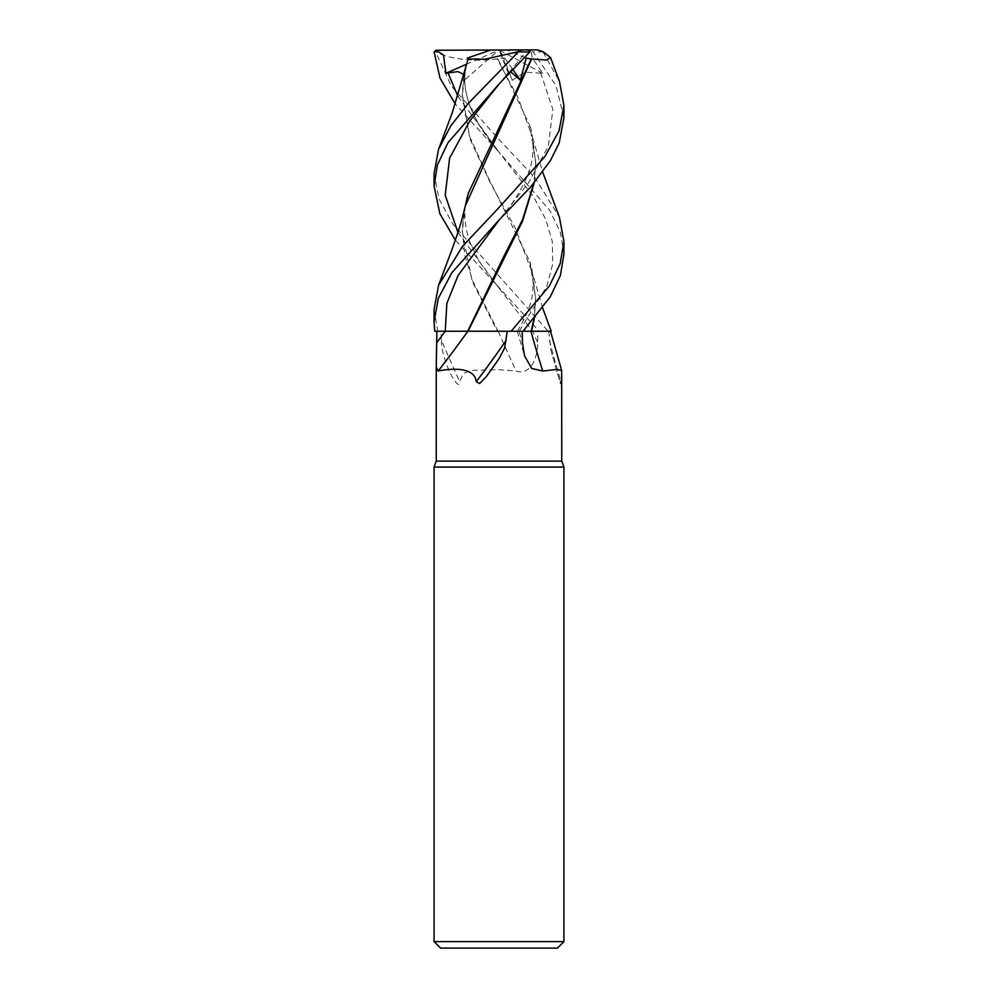 <?xml version="1.0" encoding="UTF-8"?>
<svg xmlns="http://www.w3.org/2000/svg" width="998" height="998" viewBox="0 0 998 998"><rect width="100%" height="100%" fill="white"/><g stroke="black" fill="none" stroke-linecap="round" stroke-linejoin="round"><path stroke-width="0.75" stroke-dasharray="4.99 3.74" d="M510.964 331.261L523.039 331.261L510.964 331.261M563.932 254.041L560.389 232.359L549.935 210.59L498.626 151.684L533.456 196.581L545.582 219.024L552.318 241.466L552.705 263.909L546.779 286.351L519.197 331.249L523.987 331.274L517.376 331.236L531.21 331.211M434.068 173.54L438.983 198.876L453.005 224.413L548.189 331.261L551.208 331.249L440.991 331.261L441.428 340.368A1118.858 298.078 74.6 0 0 459.691 381.685L463.297 373.576L471.281 370.408L499 369.709L516.066 371.031C531.373 375.934 537.959 355.924 537.697 342.551L537.872 331.261L532.608 331.261L539.207 331.261L455.325 240.069M563.932 467.076L434.068 467.076M561.762 461.126L436.238 461.126M563.932 941.613L434.068 941.613M557.433 948.1L440.567 948.1M550.671 331.261L537.872 331.261M548.763 331.261L550.859 350.086L560.477 383.831L561.762 371.318M467.95 331.261L519.11 331.261A1090.203 731.983 -69.7 0 0 522.441 342.551M530.948 331.261L519.11 331.261M549.424 340.368A1118.858 751.207 -69.7 0 0 561.026 381.685M531.447 331.261L550.509 331.261M539.207 331.261L551.208 331.261M465.28 205.962L462.311 231.723L472.229 281.336L497.328 331.211L437.798 331.261L498.127 331.261M498.214 331.261A1098.711 292.713 74.6 0 0 516.066 371.031M441.428 340.368C441.228 347.204 443.474 356.573 448.152 368.474C450.834 375.66 459.554 390.405 459.691 381.685M434.068 309.542L437.798 331.261L434.804 331.261L497.353 331.261M440.991 331.261L467.85 331.261L438.035 371.194M467.675 331.261L468.212 329.49M499 331.211L496.954 331.211L499 331.211M446.306 331.249L467.7 331.211M466.291 64.309L499.324 49.9L436.862 49.9L435.677 52.058L451.283 86.003L499 139.533L535.04 177.806L559.429 217.327M563.932 117.502L555.973 85.554L533.194 52.058L530.711 50.262L532.47 58.221L542.687 73.266L524.811 72.18L512.336 80.239L503.528 58.084L497.94 58.944L529.788 125.511L535.689 162.337L533.93 183.17M543.199 51.796L533.194 52.058M543.087 52.058L559.441 81.337M457.92 96.319L498.626 151.684L455.325 104.066M523.089 331.211L517.351 331.261M463.833 76.172L462.311 94.336L469.484 136.127L488.409 177.918L529.788 261.501L535.689 298.327L533.93 319.16M464.107 74.488L464.856 77.407L464.27 80.239L466.216 64.583M465.13 70.609L462.311 95.733L469.883 138.772L490.38 183.046L515.118 227.744L532.72 273.963L535.689 299.724L534.242 318.799M463.833 212.175L462.311 230.326L464.906 255.55L472.59 280.775L498.102 331.211L548.239 331.261M530.412 50.262L525.185 52.832L508.369 73.266L508.656 71.931L510.926 71.993M497.94 58.944L496.804 58.932M534.242 182.809L535.689 163.722L532.72 137.961L518.249 98.053L497.154 58.932M497.515 58.882C474.537 62.3 445.495 58.558 435.402 51.422M542.687 73.266L499 49.9L491.178 49.9L499 49.9L464.27 80.239M499.324 49.9L503.528 58.084M530.711 50.262L499 49.9L512.336 80.239M537.722 49.9L530.275 49.9M436.862 49.9L436.238 49.9M435.677 52.058L434.105 52.058M437.698 331.261L434.741 331.261M506.497 49.9L530.487 49.9L499 49.9L506.497 49.9L524.736 57.472M508.369 73.266L499 49.9L513.034 69.81M457.92 232.309L498.626 287.673L532.608 331.261A1090.203 290.455 74.6 0 0 537.697 342.551M437.798 331.261L434.804 331.261M464.856 77.407C464.295 84.842 465.916 94.236 469.709 105.601L477.718 122.517L498.626 151.684C485.502 136.452 475.884 121.157 469.796 105.813C465.966 94.448 464.32 85.055 464.843 77.632M508.406 72.767L499.362 83.707L508.668 71.931M498.626 287.673L481.423 264.495L477.144 257.509L469.509 241.042C463.721 223.016 463.284 207.172 468.212 193.512M540.642 72.767L552.867 109.493L548.326 146.219L528.441 182.946L499.374 219.685C512.685 204.203 522.328 188.822 528.304 173.54C534.466 158.67 534.329 137.836 529.788 125.511M517.238 331.261L524.549 355.874M550.859 350.086L560.477 383.831M517.376 331.236C526.757 315.53 531.809 302.693 532.533 292.751C533.755 280.488 532.832 270.071 529.788 261.501M542.675 308.07L532.72 273.963M462.311 95.733L462.311 94.336M535.689 299.724L535.689 298.327M462.311 230.326L462.311 231.723M535.689 162.337L535.689 163.722M532.72 137.961L542.675 172.068"/><path stroke-width="1.5" d="M468.074 331.261L467.837 331.261A1098.711 1030.41 -42.4 0 1 438.159 371.031L436.238 367.077L436.887 331.261L467.95 331.261M534.242 318.799L531.572 331.211L551.208 331.249L531.56 331.261M436.238 367.077L436.238 461.126L434.068 467.076L563.932 467.076L563.932 941.613L434.068 941.613L440.567 948.1L557.433 948.1L563.932 941.613M436.238 461.126L561.762 461.126L563.932 467.076M561.762 461.126L561.674 370.532L556.747 369.435L542.775 371.031L531.709 368.487L524.549 355.874L522.441 342.551L522.228 331.261M507.246 331.261L504.576 348.102L499 358.719L486.338 376.62L479.626 383.544L476.271 381.685C474.387 364.332 443.698 369.834 438.159 371.031M542.675 172.068L559.441 217.327L563.932 241.541L560.152 263.697L549.387 285.939L511.113 331.261L530.948 331.261A1098.711 737.684 -69.7 0 0 542.775 371.031M531.447 331.261L551.208 331.261L542.675 308.07M550.509 331.261L561.674 370.532M436.887 331.261L446.306 331.249M506.148 340.368A1118.858 1049.297 -42.4 0 1 476.271 381.685M533.93 319.16L531.198 331.261M533.93 183.17L522.54 219.747L503.84 256.336L467.675 331.261M467.688 331.211L434.741 331.261L434.068 322.03L438.309 298.315L451.894 272.666L499 220.059L530.849 186.751L550.409 160.591L559.217 142.901L563.932 117.502M511.113 331.261L468.099 331.211L522.528 221.194L534.242 182.809M523.039 331.261L550.335 296.693L560.402 275.485L563.932 254.041L563.932 241.541M455.325 240.069L439.869 213.697L434.068 186.052L437.461 164.82L447.99 142.702L499 84.069L529.701 52.058L530.487 49.9L537.722 49.9L543.199 51.796L550.547 57.535L546.343 60.08L531.66 58.932L465.28 205.962C460.515 226.359 456.884 235.341 452.219 248.876L438.559 285.316L434.068 309.542L434.068 321.506M518.249 52.058L468.985 102.694L450.734 125.91L438.559 149.326L452.244 112.824L468.187 58.932L485.016 59.219L517.775 51.796L529.701 52.058M550.547 57.547L559.441 81.337L563.932 105.538L559.017 130.888L545.008 156.424L499 207.534L462.486 246.369L438.559 285.316M455.325 104.066L440.068 78.206L434.105 52.058L435.876 50.262L443.461 54.927L445.931 73.266L457.808 71.619L464.107 74.488M531.21 331.211L523.089 331.211M466.216 64.583L463.833 76.172M438.559 149.326L434.068 173.54L434.068 186.052M465.28 69.947L465.13 70.609M510.926 71.993L520.395 80.239L526.208 58.084L531.285 58.944L468.212 193.512L463.833 212.175M445.931 73.266L466.291 64.309M435.876 50.262L522.416 49.9L517.775 51.796M467.264 58.084L491.178 49.9M526.208 58.084L524.736 57.472M513.034 69.81L520.395 80.239M522.416 49.9L530.487 49.9M499.374 219.685L458.057 275.473L446.879 303.355L445.22 331.261A1090.203 1022.426 -42.4 0 1 436.862 342.551M447.952 72.767L457.92 96.319M499.362 83.707L469.858 120.858L449.649 158.008L445.208 195.159L457.92 232.309M434.068 467.076L434.068 941.613M563.932 118.051L563.932 105.538"/></g></svg>
